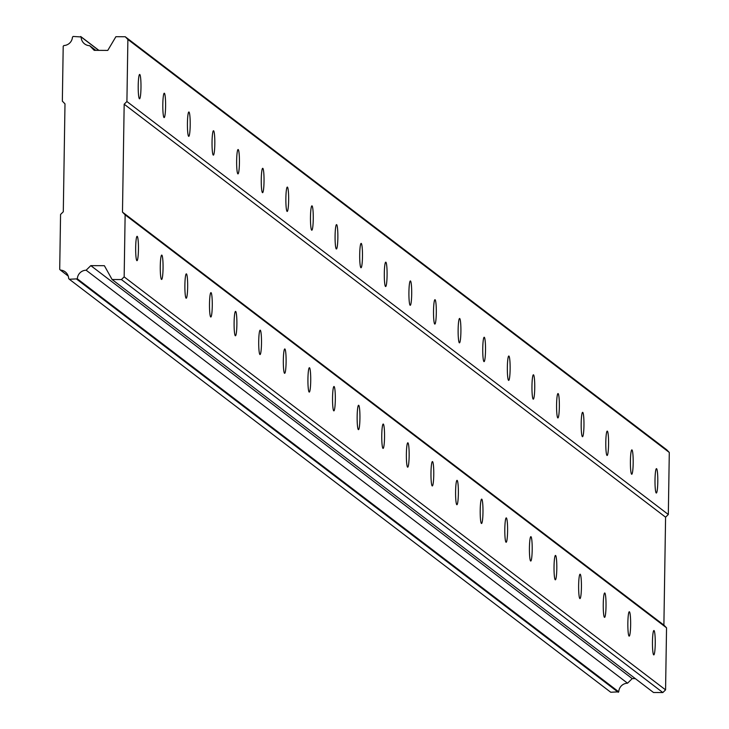 <?xml version="1.0" encoding="UTF-8"?>
<svg xmlns="http://www.w3.org/2000/svg" width="729" height="729" viewBox="0 0 729 729"><rect width="100%" height="100%" fill="white"/><g stroke="black" fill="none" stroke-linecap="round" stroke-linejoin="round"><path stroke-width="1.09" d="M137.243 236.36A12.183 1.394 90.3 0 0 137.125 236.314A12.183 1.394 90.3 0 0 135.667 247.969A12.183 1.394 90.3 0 0 136.861 260.636A12.183 1.394 90.3 0 0 136.988 260.681A12.183 1.394 90.3 0 0 138.446 249.036A12.183 1.394 90.3 0 0 137.243 236.36M654.05 630.567A12.183 1.394 90.3 0 0 653.931 630.521A12.183 1.394 90.3 0 0 652.464 642.176A12.183 1.394 90.3 0 0 653.667 654.852A12.183 1.394 90.3 0 0 653.785 654.897A12.183 1.394 90.3 0 0 655.243 643.242A12.183 1.394 90.3 0 0 654.05 630.567M629.437 611.795A12.183 1.394 90.3 0 0 629.318 611.749A12.183 1.394 90.3 0 0 627.851 623.404A12.183 1.394 90.3 0 0 629.054 636.08A12.183 1.394 90.3 0 0 629.173 636.125A12.183 1.394 90.3 0 0 630.64 624.471A12.183 1.394 90.3 0 0 629.437 611.795M604.824 593.023A12.183 1.394 90.3 0 0 604.706 592.978A12.183 1.394 90.3 0 0 603.248 604.633A12.183 1.394 90.3 0 0 604.45 617.308A12.183 1.394 90.3 0 0 604.569 617.354A12.183 1.394 90.3 0 0 606.027 605.699A12.183 1.394 90.3 0 0 604.824 593.023M580.22 574.252A12.183 1.394 90.3 0 0 580.102 574.206A12.183 1.394 90.3 0 0 578.635 585.861A12.183 1.394 90.3 0 0 579.837 598.536A12.183 1.394 90.3 0 0 579.956 598.582A12.183 1.394 90.3 0 0 581.423 586.927A12.183 1.394 90.3 0 0 580.22 574.252M555.607 555.48A12.183 1.394 90.3 0 0 555.489 555.434A12.183 1.394 90.3 0 0 554.031 567.089A12.183 1.394 90.3 0 0 555.225 579.765A12.183 1.394 90.3 0 0 555.343 579.81A12.183 1.394 90.3 0 0 556.81 568.155A12.183 1.394 90.3 0 0 555.607 555.48M531.004 536.708A12.183 1.394 90.3 0 0 530.876 536.662A12.183 1.394 90.3 0 0 529.418 548.317A12.183 1.394 90.3 0 0 530.621 560.993A12.183 1.394 90.3 0 0 530.739 561.038A12.183 1.394 90.3 0 0 532.197 549.384A12.183 1.394 90.3 0 0 531.004 536.708M506.391 517.936A12.183 1.394 90.3 0 0 506.272 517.891A12.183 1.394 90.3 0 0 504.805 529.546A12.183 1.394 90.3 0 0 506.008 542.221A12.183 1.394 90.3 0 0 506.126 542.267A12.183 1.394 90.3 0 0 507.594 530.612A12.183 1.394 90.3 0 0 506.391 517.936M481.778 499.165A12.183 1.394 90.3 0 0 481.659 499.119A12.183 1.394 90.3 0 0 480.201 510.774A12.183 1.394 90.3 0 0 481.395 523.449A12.183 1.394 90.3 0 0 481.523 523.495A12.183 1.394 90.3 0 0 482.981 511.84A12.183 1.394 90.3 0 0 481.778 499.165M457.174 480.393A12.183 1.394 90.3 0 0 457.047 480.347A12.183 1.394 90.3 0 0 455.589 492.002A12.183 1.394 90.3 0 0 456.791 504.678A12.183 1.394 90.3 0 0 456.91 504.723A12.183 1.394 90.3 0 0 458.368 493.068A12.183 1.394 90.3 0 0 457.174 480.393M432.561 461.621A12.183 1.394 90.3 0 0 432.443 461.575A12.183 1.394 90.3 0 0 430.976 473.23A12.183 1.394 90.3 0 0 432.179 485.906A12.183 1.394 90.3 0 0 432.297 485.951A12.183 1.394 90.3 0 0 433.764 474.297A12.183 1.394 90.3 0 0 432.561 461.621M407.948 442.849A12.183 1.394 90.3 0 0 407.83 442.804A12.183 1.394 90.3 0 0 406.372 454.459A12.183 1.394 90.3 0 0 407.566 467.134A12.183 1.394 90.3 0 0 407.693 467.18A12.183 1.394 90.3 0 0 409.151 455.525A12.183 1.394 90.3 0 0 407.948 442.849M383.345 424.078A12.183 1.394 90.3 0 0 383.226 424.032A12.183 1.394 90.3 0 0 381.759 435.687A12.183 1.394 90.3 0 0 382.962 448.362A12.183 1.394 90.3 0 0 383.08 448.408A12.183 1.394 90.3 0 0 384.538 436.753A12.183 1.394 90.3 0 0 383.345 424.078M358.732 405.306A12.183 1.394 90.3 0 0 358.613 405.26A12.183 1.394 90.3 0 0 357.146 416.915A12.183 1.394 90.3 0 0 358.349 429.591A12.183 1.394 90.3 0 0 358.468 429.636A12.183 1.394 90.3 0 0 359.935 417.981A12.183 1.394 90.3 0 0 358.732 405.306M334.119 386.534A12.183 1.394 90.3 0 0 334 386.488A12.183 1.394 90.3 0 0 332.542 398.143A12.183 1.394 90.3 0 0 333.745 410.819A12.183 1.394 90.3 0 0 333.864 410.864A12.183 1.394 90.3 0 0 335.322 399.21A12.183 1.394 90.3 0 0 334.119 386.534M309.515 367.762A12.183 1.394 90.3 0 0 309.397 367.717A12.183 1.394 90.3 0 0 307.93 379.372A12.183 1.394 90.3 0 0 309.132 392.047A12.183 1.394 90.3 0 0 309.251 392.093A12.183 1.394 90.3 0 0 310.718 380.438A12.183 1.394 90.3 0 0 309.515 367.762M284.902 348.991A12.183 1.394 90.3 0 0 284.784 348.945A12.183 1.394 90.3 0 0 283.326 360.6A12.183 1.394 90.3 0 0 284.52 373.275A12.183 1.394 90.3 0 0 284.638 373.321A12.183 1.394 90.3 0 0 286.105 361.666A12.183 1.394 90.3 0 0 284.902 348.991M260.299 330.219A12.183 1.394 90.3 0 0 260.171 330.173A12.183 1.394 90.3 0 0 258.713 341.828A12.183 1.394 90.3 0 0 259.916 354.504A12.183 1.394 90.3 0 0 260.034 354.549A12.183 1.394 90.3 0 0 261.492 342.894A12.183 1.394 90.3 0 0 260.299 330.219M235.686 311.447A12.183 1.394 90.3 0 0 235.567 311.401A12.183 1.394 90.3 0 0 234.1 323.056A12.183 1.394 90.3 0 0 235.303 335.732A12.183 1.394 90.3 0 0 235.421 335.777A12.183 1.394 90.3 0 0 236.889 324.123A12.183 1.394 90.3 0 0 235.686 311.447M211.073 292.675A12.183 1.394 90.3 0 0 210.954 292.63A12.183 1.394 90.3 0 0 209.496 304.285A12.183 1.394 90.3 0 0 210.69 316.96A12.183 1.394 90.3 0 0 210.818 317.006A12.183 1.394 90.3 0 0 212.276 305.351A12.183 1.394 90.3 0 0 211.073 292.675M186.469 273.904A12.183 1.394 90.3 0 0 186.342 273.858A12.183 1.394 90.3 0 0 184.884 285.513A12.183 1.394 90.3 0 0 186.086 298.188A12.183 1.394 90.3 0 0 186.205 298.234A12.183 1.394 90.3 0 0 187.663 286.579A12.183 1.394 90.3 0 0 186.469 273.904M161.856 255.132A12.183 1.394 90.3 0 0 161.738 255.086A12.183 1.394 90.3 0 0 160.271 266.741A12.183 1.394 90.3 0 0 161.474 279.407A12.183 1.394 90.3 0 0 161.592 279.462A12.183 1.394 90.3 0 0 163.059 267.807A12.183 1.394 90.3 0 0 161.856 255.132M139.786 74.486A12.183 1.394 90.3 0 0 139.667 74.44A12.183 1.394 90.3 0 0 138.209 86.095A12.183 1.394 90.3 0 0 139.412 98.761A12.183 1.394 90.3 0 0 139.531 98.807A12.183 1.394 90.3 0 0 140.989 87.152A12.183 1.394 90.3 0 0 139.786 74.486M656.592 468.692A12.183 1.394 90.3 0 0 656.474 468.647A12.183 1.394 90.3 0 0 655.006 480.302A12.183 1.394 90.3 0 0 656.209 492.977A12.183 1.394 90.3 0 0 656.328 493.023A12.183 1.394 90.3 0 0 657.795 481.368A12.183 1.394 90.3 0 0 656.592 468.692M631.979 449.921A12.183 1.394 90.3 0 0 631.861 449.875A12.183 1.394 90.3 0 0 630.403 461.53A12.183 1.394 90.3 0 0 631.596 474.205A12.183 1.394 90.3 0 0 631.715 474.251A12.183 1.394 90.3 0 0 633.182 462.596A12.183 1.394 90.3 0 0 631.979 449.921M607.375 431.149A12.183 1.394 90.3 0 0 607.248 431.103A12.183 1.394 90.3 0 0 605.79 442.758A12.183 1.394 90.3 0 0 606.993 455.434A12.183 1.394 90.3 0 0 607.111 455.479A12.183 1.394 90.3 0 0 608.569 443.824A12.183 1.394 90.3 0 0 607.375 431.149M582.763 412.377A12.183 1.394 90.3 0 0 582.644 412.332A12.183 1.394 90.3 0 0 581.177 423.986A12.183 1.394 90.3 0 0 582.38 436.662A12.183 1.394 90.3 0 0 582.498 436.707A12.183 1.394 90.3 0 0 583.965 425.053A12.183 1.394 90.3 0 0 582.763 412.377M558.15 393.605A12.183 1.394 90.3 0 0 558.031 393.56A12.183 1.394 90.3 0 0 556.573 405.215A12.183 1.394 90.3 0 0 557.767 417.89A12.183 1.394 90.3 0 0 557.895 417.936A12.183 1.394 90.3 0 0 559.353 406.281A12.183 1.394 90.3 0 0 558.15 393.605M533.546 374.834A12.183 1.394 90.3 0 0 533.418 374.788A12.183 1.394 90.3 0 0 531.96 386.443A12.183 1.394 90.3 0 0 533.163 399.118A12.183 1.394 90.3 0 0 533.282 399.164A12.183 1.394 90.3 0 0 534.74 387.509A12.183 1.394 90.3 0 0 533.546 374.834M508.933 356.062A12.183 1.394 90.3 0 0 508.815 356.016A12.183 1.394 90.3 0 0 507.348 367.671A12.183 1.394 90.3 0 0 508.55 380.347A12.183 1.394 90.3 0 0 508.669 380.392A12.183 1.394 90.3 0 0 510.136 368.737A12.183 1.394 90.3 0 0 508.933 356.062M484.32 337.29A12.183 1.394 90.3 0 0 484.202 337.245A12.183 1.394 90.3 0 0 482.744 348.899A12.183 1.394 90.3 0 0 483.938 361.575A12.183 1.394 90.3 0 0 484.065 361.62A12.183 1.394 90.3 0 0 485.523 349.966A12.183 1.394 90.3 0 0 484.32 337.29M459.717 318.518A12.183 1.394 90.3 0 0 459.598 318.473A12.183 1.394 90.3 0 0 458.131 330.128A12.183 1.394 90.3 0 0 459.334 342.803A12.183 1.394 90.3 0 0 459.452 342.849A12.183 1.394 90.3 0 0 460.91 331.194A12.183 1.394 90.3 0 0 459.717 318.518M435.104 299.747A12.183 1.394 90.3 0 0 434.985 299.701A12.183 1.394 90.3 0 0 433.518 311.356A12.183 1.394 90.3 0 0 434.721 324.031A12.183 1.394 90.3 0 0 434.839 324.077A12.183 1.394 90.3 0 0 436.307 312.422A12.183 1.394 90.3 0 0 435.104 299.747M410.491 280.975A12.183 1.394 90.3 0 0 410.372 280.929A12.183 1.394 90.3 0 0 408.914 292.584A12.183 1.394 90.3 0 0 410.117 305.26A12.183 1.394 90.3 0 0 410.236 305.305A12.183 1.394 90.3 0 0 411.694 293.65A12.183 1.394 90.3 0 0 410.491 280.975M385.887 262.203A12.183 1.394 90.3 0 0 385.769 262.158A12.183 1.394 90.3 0 0 384.301 273.812A12.183 1.394 90.3 0 0 385.504 286.488A12.183 1.394 90.3 0 0 385.623 286.533A12.183 1.394 90.3 0 0 387.09 274.879A12.183 1.394 90.3 0 0 385.887 262.203M361.274 243.431A12.183 1.394 90.3 0 0 361.156 243.386A12.183 1.394 90.3 0 0 359.698 255.041A12.183 1.394 90.3 0 0 360.891 267.716A12.183 1.394 90.3 0 0 361.01 267.762A12.183 1.394 90.3 0 0 362.477 256.107A12.183 1.394 90.3 0 0 361.274 243.431M336.661 224.66A12.183 1.394 90.3 0 0 336.543 224.614A12.183 1.394 90.3 0 0 335.085 236.269A12.183 1.394 90.3 0 0 336.288 248.944A12.183 1.394 90.3 0 0 336.406 248.99A12.183 1.394 90.3 0 0 337.864 237.335A12.183 1.394 90.3 0 0 336.661 224.66M312.058 205.888A12.183 1.394 90.3 0 0 311.939 205.842A12.183 1.394 90.3 0 0 310.472 217.497A12.183 1.394 90.3 0 0 311.675 230.173A12.183 1.394 90.3 0 0 311.793 230.218A12.183 1.394 90.3 0 0 313.26 218.563A12.183 1.394 90.3 0 0 312.058 205.888M287.445 187.116A12.183 1.394 90.3 0 0 287.326 187.071A12.183 1.394 90.3 0 0 285.868 198.725A12.183 1.394 90.3 0 0 287.062 211.401A12.183 1.394 90.3 0 0 287.18 211.446A12.183 1.394 90.3 0 0 288.648 199.792A12.183 1.394 90.3 0 0 287.445 187.116M262.841 168.344A12.183 1.394 90.3 0 0 262.713 168.299A12.183 1.394 90.3 0 0 261.255 179.954A12.183 1.394 90.3 0 0 262.458 192.62A12.183 1.394 90.3 0 0 262.577 192.675A12.183 1.394 90.3 0 0 264.035 181.02A12.183 1.394 90.3 0 0 262.841 168.344M238.228 149.573A12.183 1.394 90.3 0 0 238.11 149.527A12.183 1.394 90.3 0 0 236.643 161.182A12.183 1.394 90.3 0 0 237.845 173.848A12.183 1.394 90.3 0 0 237.964 173.894A12.183 1.394 90.3 0 0 239.431 162.248A12.183 1.394 90.3 0 0 238.228 149.573M213.615 130.801A12.183 1.394 90.3 0 0 213.497 130.755A12.183 1.394 90.3 0 0 212.039 142.41A12.183 1.394 90.3 0 0 213.232 155.077A12.183 1.394 90.3 0 0 213.36 155.122A12.183 1.394 90.3 0 0 214.818 143.476A12.183 1.394 90.3 0 0 213.615 130.801M189.011 112.029A12.183 1.394 90.3 0 0 188.893 111.984A12.183 1.394 90.3 0 0 187.426 123.638A12.183 1.394 90.3 0 0 188.629 136.305A12.183 1.394 90.3 0 0 188.747 136.35A12.183 1.394 90.3 0 0 190.205 124.705A12.183 1.394 90.3 0 0 189.011 112.029M164.399 93.257A12.183 1.394 90.3 0 0 164.28 93.212A12.183 1.394 90.3 0 0 162.813 104.867A12.183 1.394 90.3 0 0 164.016 117.533A12.183 1.394 90.3 0 0 164.134 117.579A12.183 1.394 90.3 0 0 165.601 105.933A12.183 1.394 90.3 0 0 164.399 93.257M663.891 625.099L122.481 212.121L124.176 104.201L665.586 517.189L663.891 625.099L666.543 627.815L125.133 214.836L124.158 276.883L121.424 279.562L112.093 279.508L104.384 265.702L90.806 265.629L86.131 270.213A8.939 8.848 -52.7 0 0 77.347 278.843L69.337 279.262L68.663 278.569A8.939 8.848 -52.7 0 0 60.379 270.076L59.705 269.384L60.562 214.454L63.295 211.775L64.99 103.855L62.348 101.14L63.204 46.219L63.906 45.535A8.939 8.848 -52.7 0 0 72.453 37.133L73.155 36.45L81.147 36.96A8.939 8.848 -52.7 0 0 89.658 45.69L94.196 50.337L107.764 50.41L115.902 36.696L125.242 36.751L127.885 39.466L126.91 101.522L124.176 104.201M122.481 212.121L125.133 214.836M125.242 36.751L666.652 449.738L669.295 452.454L668.32 514.501L665.586 517.189M666.543 627.815L665.568 689.871L662.834 692.55L653.503 692.495L112.093 279.508M635.324 678.626L632.216 678.608L627.541 683.201A8.939 8.848 -52.7 0 0 618.757 691.83L610.747 692.249L69.337 279.262M126.91 101.522L668.32 514.501M98.871 50.365L80.691 36.496M68.207 276.045L60.379 270.076M76.873 279.307L618.283 692.295M86.131 270.213L627.541 683.201M618.757 691.83L77.347 278.843M90.806 265.629L632.216 678.608M121.424 279.562L662.834 692.55M665.568 689.871L124.158 276.883M127.885 39.466L669.295 452.454M89.658 45.69L95.763 50.347M81.147 36.96L98.707 50.356"/></g></svg>
